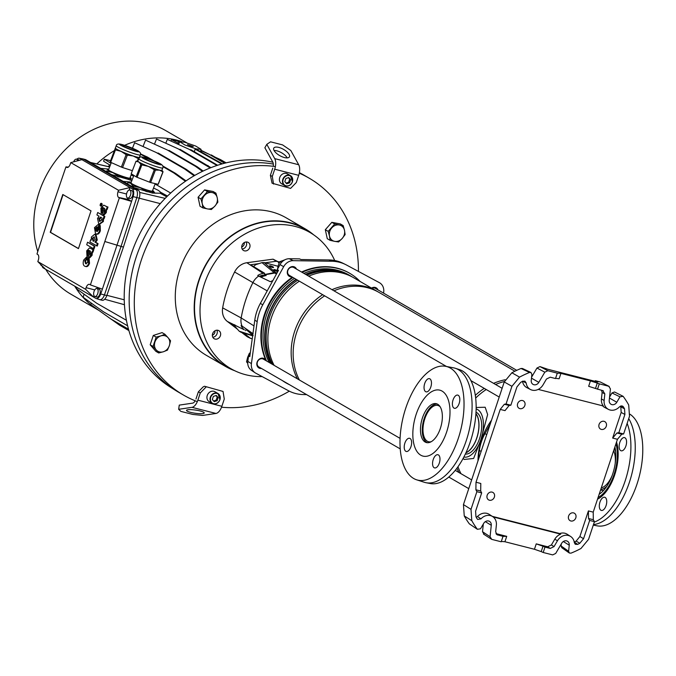 <?xml version="1.0" encoding="UTF-8"?>
<svg xmlns="http://www.w3.org/2000/svg" width="676" height="676" viewBox="0 0 676 676"><rect width="100%" height="100%" fill="white"/><g stroke="black" fill="none" stroke-linecap="round" stroke-linejoin="round"><path stroke-width="1.01" d="M180.957 393.542A125.339 107.247 -59.9 0 1 175.718 390.5L170.69 387.348A125.144 107.078 -59.9 0 1 136.831 239.853A125.144 107.078 -59.9 0 1 272.884 162.24M175.718 390.5A125.339 107.247 -59.9 0 1 140.676 245.312A125.339 107.247 -59.9 0 1 273.324 164.074A125.339 107.247 -59.9 0 0 156.748 217.131A125.339 107.247 -59.9 0 0 139.239 348.208A125.339 107.247 -59.9 0 0 178.371 392.097L183.5 395.071A125.339 107.247 -59.9 0 1 144.368 351.182A125.339 107.247 -59.9 0 1 160.837 221.551A125.339 107.247 -59.9 0 1 275.385 166.566M299.274 173.208A125.339 107.247 -59.9 0 1 309.228 178.202L304.099 175.228A125.339 107.247 -59.9 0 0 299.384 172.676A125.339 107.247 -59.9 0 1 301.395 173.715A125.339 107.247 -59.9 0 1 306.642 176.757M222.404 163.829L196.902 149.59L195.102 149.126L194.358 151.762M184.616 142.214L179.723 141.74L185.004 145.036L196.167 148.906L201.076 149.345L195.668 146.033L184.616 142.214M191.756 146.346L193.277 146.515L187.506 144.596L191.756 146.346M97.741 293.587A4.115 2.07 -75.7 0 0 96.913 288.525A4.115 2.07 -75.7 0 0 94.048 291.449A4.115 2.07 -75.7 0 0 94.877 296.51A4.115 2.07 -75.7 0 0 97.741 293.587M94.877 296.51L96.972 297.043A4.115 2.07 -75.7 0 0 99.837 294.128A4.115 2.07 -75.7 0 0 99.009 289.066L96.913 288.525M130.502 195.102A4.115 2.07 -75.7 0 0 129.674 190.041A4.115 2.07 -75.7 0 0 126.809 192.964A4.115 2.07 -75.7 0 0 127.637 198.026A4.115 2.07 -75.7 0 0 130.502 195.102M127.637 198.026L129.733 198.558A4.115 2.07 -75.7 0 0 132.597 195.643A4.115 2.07 -75.7 0 0 131.769 190.581L129.674 190.041M77.579 160.812A4.115 2.07 -75.7 0 0 76.439 159.181A4.115 2.07 -75.7 0 0 73.676 161.834M79.32 160.356A4.115 2.07 -75.7 0 0 78.534 159.713L76.439 159.181M186.779 142.805L165.73 130.603A94.539 80.892 120.1 0 0 39.132 192.204A94.539 80.892 120.1 0 0 37.763 251.565M181.954 141.639A94.539 80.892 120.1 0 0 124.646 145.306M114.252 150.697A94.539 80.892 120.1 0 0 96.82 163.922M123.167 181.379L131.262 182.123M166.719 196.826L160.161 193.226L160.609 192.254L158.421 190.404L153.545 188.021M100.716 168.366L108.811 169.11M133.561 176.132L131.093 175.008M106.335 171.349A19.342 1.842 21 0 0 105.405 171.087M179.317 142.653L177.788 141.284L179.562 142.095M177.788 141.284L179.698 141.791M100.048 205.293L101.637 205.986L100.766 205.479L101.637 205.986L102.253 204.152L100.656 203.459L100.048 205.293L100.918 205.808L101.527 203.966L100.656 203.459M88.421 253.83L88.269 251.692L89.35 250.466M86.959 255.874L87.703 253.652L87.55 251.506L88.624 250.281L88.286 253.415L88.843 257.497L91.344 255.19L91.649 252.038L92.249 252.004L93.06 249.571L89.545 247.898L86.705 250.83L86.959 255.874L87.677 256.06L88.015 255.046M92.891 249.621L89.739 247.948M88.843 257.497L89.79 257.776L92.063 255.376L92.375 252.224L92.967 252.19L93.778 249.757L92.595 249.436M99.549 225.378L98.476 224.643M97.521 231.471L98.688 227.956M96.262 233.938C97.902 234.749 99.262 233.71 100.344 230.812L100.234 225.556L99.516 225.37L98.603 229.933L96.736 231.496L98.924 224.905L98.121 224.525L94.471 227.643L95.544 233.752L96.448 234.04M94.936 246.275L87.55 242.228L86.705 244.754L93.373 248.616L94.218 246.089L94.936 246.275L94.091 248.802L93.373 248.616M86.351 263.894L85.429 260.894L86.815 259.559L87.246 257.074M85.522 266.412C87.136 267.13 88.472 266.099 89.519 263.31L89.038 257.953L88.319 257.776L87.542 260.116L87.745 262.499L85.599 263.691L84.711 260.708L86.089 259.373L86.815 259.559M85.658 266.488L84.804 266.234C86.418 266.944 87.753 265.913 88.801 263.125L88.319 257.776M90.398 284.883L89.671 284.461A4.698 2.366 -75.7 0 0 89.409 284.351A4.698 2.366 -75.7 0 0 86.097 287.663L85.565 289.277L93.592 297.085L95.755 298.344A6.583 3.312 -75.7 0 0 96.093 298.496A6.583 3.312 -75.7 0 0 100.724 293.959L102.372 289.159L90.398 284.883L119.348 197.848L131.566 201.372L133.104 196.606A6.583 3.312 -75.7 0 0 132.183 188.815L130.029 187.556L118.494 190.277L70.752 162.595L81.923 159.671L79.76 158.421A6.583 3.312 -75.7 0 0 79.227 158.218A6.583 3.312 -75.7 0 0 76.811 159.274M118.494 190.277L117.996 191.79A4.698 2.366 -75.7 0 0 118.621 197.434L119.348 197.848M68.318 167.099L65.952 166.896L66.671 167.318A4.698 2.366 -75.7 0 0 67.034 167.454A4.698 2.366 -75.7 0 0 70.253 164.107L70.752 162.595M65.952 166.896L51.097 210.244L36.969 254.015L37.695 254.438A4.698 2.366 -75.7 0 1 38.321 260.083L37.822 261.595L85.565 289.277M91.015 210.861L62.792 194.494L50.227 232.274L78.45 248.633L91.015 210.861M96.558 245.878L97.352 243.478L94.927 242.076L96.541 239.845L95.316 234.564L94.657 234.285L91.395 237.022L91.268 240.09L90.652 239.735L89.891 242.016L97.276 246.064L98.071 243.664L95.654 242.261L97.268 240.031L96.043 234.741L95.02 234.411M102.634 211.098L102.482 208.96L103.563 207.735M101.172 213.143L101.915 210.912L101.763 208.774L102.845 207.549L102.498 210.684L103.056 214.765L105.557 212.458L105.87 209.306L106.462 209.273L107.273 206.839L103.758 205.166L100.918 208.098L101.172 213.143L101.899 213.32L102.228 212.315M107.104 206.89L103.952 205.217M103.056 214.765L104.011 215.044L106.276 212.644L106.588 209.492L107.18 209.459L107.991 207.025L106.816 206.704M99.676 224.111L103.369 221.542L103.529 218.585M103.377 218.542L104.096 218.728L104.864 216.421L97.716 212.509L96.913 214.934L99.085 216.193L97.53 218.449L98.696 223.79L99.313 224.052L102.651 221.365L102.76 218.187L103.377 218.542L104.146 216.236L97.716 212.509M74.706 286.142A94.539 80.892 120.1 0 0 98.882 310.402M109.909 165.105A83.799 71.707 120.1 0 0 108.059 166.549M179.757 141.681A93.829 80.283 120.1 0 0 171.51 139.704L170.986 140.718M102.372 289.159L131.566 201.372L128.347 199.504A4.301 2.163 -75.7 0 1 127.451 197.958M105.219 241.619L123.421 247.112L139.205 198.195A6.802 3.422 -75.7 0 0 138.259 190.133L85.827 159.739A6.802 3.422 -75.7 0 0 85.379 159.553L82.979 158.936A6.802 3.422 -75.7 0 0 82.878 158.919L79.227 158.218M129.201 190.032L130.029 187.556L81.923 159.671M40.568 264.324A4.115 2.07 -75.7 0 0 41.642 265.651L41.997 265.736A6.583 3.312 -75.7 0 0 43.323 267.95L45.486 269.2L37.822 261.595M45.486 269.2L93.592 297.085L94.032 295.767M160.161 193.226L152.455 193.074L133.882 187.59M131.913 180.424L111.43 174.577M45.74 269.352A94.539 80.892 120.1 0 0 70.895 294.187L98.966 310.461M195.102 149.126L221.728 164.014M201.237 151.551L199.437 151.094M170.673 193.049L155.083 184.007M162.73 165.941L175.574 173.386L173.774 172.929L185.435 181.278M173.774 172.929L162.933 166.642M150.824 159.62L140.49 154.272M140.507 153.925L147.351 157.026L145.551 156.57M153.866 160.804L147.351 157.026M175.574 173.386L186.027 180.872M110.433 160.643L104.273 159.198L111.025 163.347M160.609 192.254L167.504 196.048M104.273 159.198L103.597 161.218L110.264 165.316M111.236 319.207L119.491 325.122L128.896 330.572M165.916 142.932L167.302 139.408L188.942 149.21L216.996 165.468M167.302 139.408L188.942 149.21M217.638 165.257L190.742 149.666M154.584 143.87L156.494 139.019L178.143 148.821L210.219 167.944M156.494 139.019L178.143 148.821M210.963 167.648L179.934 149.278M208.157 165.645L206.357 165.181M77.022 287.486L76.641 288.863L96.752 303.27L126.412 320.289M84.061 294.178L83.207 297.305L103.318 311.712L127.62 325.807M225.421 163.034L218.12 158.885M215.314 157.254L220.587 159.646L218.787 159.19M226.13 162.857L220.587 159.646M143.143 146.227L145.543 140.135L167.192 149.937L195.406 166.296L202.47 171.358M145.543 140.135L167.192 149.937M203.172 171.028L197.206 166.752L168.992 150.393M197.206 166.752L195.406 166.296M224.618 163.237L209.433 154.432L200.797 150.52M200.873 150.199L209.433 154.432M225.319 163.06L211.233 154.897M132.462 148.213L134.625 142.729L156.266 152.531L184.489 168.89L194.113 175.785M134.625 142.729L156.266 152.531M194.756 175.414L186.289 169.355L158.066 152.987M186.289 169.355L184.489 168.89M91.252 303.076L90.821 304.631L110.94 319.038L128.516 329.229M101.679 300.085A6.802 3.422 -75.7 0 0 102.127 300.271A6.802 3.422 -75.7 0 0 106.816 295.556L123.421 247.112M99.279 299.476A6.802 3.422 -75.7 0 0 99.634 299.629A6.802 3.422 -75.7 0 0 99.727 299.654A6.802 3.422 -75.7 0 0 104.425 294.939L121.021 246.495L136.805 197.586A6.802 3.422 -75.7 0 0 135.859 189.517L83.427 159.122A6.802 3.422 -75.7 0 0 82.979 158.936M97.657 287.469A4.301 2.163 -75.7 0 0 96.702 288.5M178.954 143.506L171.51 139.704M177.687 143.287L177.687 143.751M63.071 194.654L50.531 232.35L78.475 248.548M86.089 259.373L86.832 256.973L87.559 257.159M84.804 266.234C83.131 265.398 82.751 263.344 83.663 260.083L86.689 256.922L87.407 257.1M94.218 246.089L87.55 242.228M94.454 237.022L92.266 238.155L93.094 241.112L95.181 239.701L93.981 236.828M97.352 243.478L98.071 243.664M94.927 242.076L95.654 242.261M94.944 242.042L95.662 242.228M90.652 239.735L91.218 239.879M94.353 236.972L92.992 238.332L93.812 241.298M95.544 233.752C97.183 234.572 98.544 233.533 99.626 230.634L99.516 225.37M95.502 228.302L95.806 230.93L97.141 226.899L95.502 228.302L96.22 228.488L96.076 230.11M98.924 224.905L99.642 225.091M97.859 227.085L96.22 228.488M103.952 212.281L104.839 211.022L103.876 208.14L103.825 212.272M101.915 210.912L102.414 211.047M104.594 208.326L104.425 212.399M103.555 210.295L104.273 210.473M89.739 255.021L90.626 253.754L89.654 250.88L89.612 255.004M87.703 253.652L88.201 253.779M90.381 251.058L90.204 255.139M89.333 253.027L90.052 253.213M100.859 217.224L98.797 218.416L99.516 221.272L101.755 220.131L100.487 217.072M101.577 217.41L99.516 218.593L99.972 221.466M104.146 216.236L104.864 216.421M137.853 160.947L136.129 161.209A14.526 1.386 21 0 0 136.037 161.243A14.526 1.386 21 0 0 135.986 161.285L131.212 173.715L136.129 176.842L140.904 164.412L138.783 161.97A12.895 1.225 21 0 0 148.416 166.414A12.895 1.225 21 0 0 159.494 170.107A12.895 1.225 21 0 0 161.809 170.36A12.895 1.225 21 0 0 161.894 170.276L162.781 167.952A12.895 1.225 -159 0 1 162.705 168.028A12.895 1.225 -159 0 1 149.81 164.285A12.895 1.225 -159 0 1 138.715 158.708L139.94 157.331C140.126 155.412 152.641 159.959 159.832 163.499C162.595 164.978 163.584 166.457 162.781 167.952M131.178 182.326A12.895 1.225 21 0 0 129.885 182.216L127.95 182.512A14.526 1.386 21 0 0 127.865 182.545A14.526 1.386 21 0 0 127.806 182.588L127.341 183.804M129.885 182.216A12.895 1.225 21 0 0 130.603 183.272A12.895 1.225 21 0 0 140.245 187.717A12.895 1.225 21 0 0 151.314 191.409A12.895 1.225 21 0 0 153.638 191.654A12.895 1.225 21 0 0 153.621 191.325A12.895 1.225 21 0 0 152.751 190.649A12.895 1.225 21 0 0 152.582 190.539M153.697 191.443L154.872 193.091M131.051 182.782A11.458 1.09 21 0 0 130.983 182.85A11.458 1.09 21 0 0 140.845 187.81A11.458 1.09 21 0 0 152.311 191.139A11.458 1.09 21 0 0 152.379 191.063L155.235 183.619M162.908 171.865A14.526 1.386 21 0 0 162.992 171.831A14.526 1.386 21 0 0 163.051 171.788L158.277 184.227A14.526 1.386 -159 0 1 158.133 184.303L162.908 171.865L159.494 170.107L155.404 170.107L150.63 182.545L158.133 184.303M161.919 170.191L163.051 171.788M137.896 160.956A12.895 1.225 21 0 0 137.82 161.04A12.895 1.225 21 0 0 138.783 161.97L135.986 161.285M158.615 163.744A7.521 0.718 21 0 0 158.666 163.693A7.521 0.718 21 0 0 152.193 160.44A7.521 0.718 21 0 0 144.664 158.26A7.521 0.718 21 0 0 144.622 158.302A7.521 0.718 21 0 0 151.094 161.556A7.521 0.718 21 0 0 158.615 163.744M150.63 182.545A14.526 1.386 -159 0 1 149.523 182.174L154.289 169.735L148.416 166.414L141.867 164.851L137.093 177.289L149.523 182.174M137.093 177.289A14.526 1.386 -159 0 1 136.129 176.842M154.289 169.735A14.526 1.386 21 0 0 155.404 170.107M140.904 164.412A14.526 1.386 21 0 0 141.867 164.851M132.344 186.703L132.724 185.706L130.603 183.272L127.806 182.588M132.724 185.706A14.526 1.386 21 0 0 133.687 186.154L133.273 187.244M145.948 191.485L146.117 191.038L140.245 187.717L133.687 186.154M154.728 193.167L151.314 191.409L147.081 191.798M146.117 191.038A14.526 1.386 21 0 0 147.224 191.409M110.687 162.316A14.526 1.386 -159 0 1 110.382 162.139A14.526 1.386 -159 0 1 110.104 161.978L114.878 149.54A14.526 1.386 21 0 0 115.157 149.709A14.526 1.386 21 0 0 115.452 149.878L110.687 162.316L121.367 167.082L126.142 154.652L121.139 151.382A12.895 1.225 21 0 0 133.18 155.987A12.895 1.225 21 0 0 139.442 157.263A12.895 1.225 21 0 0 139.442 157.246L139.273 157.829M106.394 171.662L106.707 170.842A14.526 1.386 21 0 0 106.977 171.011A14.526 1.386 21 0 0 107.281 171.18L106.969 171.991M111.312 162.595L108.532 169.837A11.458 1.09 21 0 0 109.833 170.935A11.458 1.09 21 0 0 121.688 176.013A11.458 1.09 21 0 0 129.927 178.05L131.516 173.918M114.878 149.54L115.368 148.036A12.895 1.225 21 0 0 115.368 148.036A12.895 1.225 21 0 0 116.838 149.261A12.895 1.225 21 0 0 121.139 151.382L115.452 149.878M135.361 149.962A7.521 0.718 21 0 0 127.578 146.624A7.521 0.718 21 0 0 122.17 145.289A7.521 0.718 21 0 0 123.024 146.008A7.521 0.718 21 0 0 130.806 149.345A7.521 0.718 21 0 0 136.214 150.68A7.521 0.718 21 0 0 135.361 149.962M116.264 145.695C116.441 144.064 118.173 143.625 121.46 144.377L138.073 150.875C140.422 152.497 141.183 153.849 140.338 154.931A12.895 1.225 -159 0 1 131.068 152.641A12.895 1.225 -159 0 1 117.725 146.929A12.895 1.225 -159 0 1 116.264 145.695L110.104 161.978M126.142 154.652A14.526 1.386 21 0 0 127.35 155.108L122.576 167.547L132.378 170.682M122.576 167.547A14.526 1.386 -159 0 1 121.367 167.082M137.422 161.006L138.335 158.623L133.18 155.987L127.35 155.108M138.335 158.623A14.526 1.386 21 0 0 138.715 158.708L137.82 161.04M108.735 169.313A12.895 1.225 21 0 0 107.433 169.194A12.895 1.225 21 0 0 107.188 169.338A12.895 1.225 21 0 0 112.96 172.684A12.895 1.225 21 0 0 125.001 177.289A12.895 1.225 21 0 0 131.271 178.548A12.895 1.225 21 0 0 131.169 178.312A12.895 1.225 21 0 0 130.13 177.526M106.707 170.842L106.259 171.577M117.666 176.74L117.97 175.946L112.96 172.684L107.281 171.18M117.97 175.946A14.526 1.386 21 0 0 119.17 176.411L118.9 177.129M130.096 180.078L125.001 177.289L119.17 176.411M131.085 178.802L130.73 180.205M130.155 179.926A14.526 1.386 21 0 0 130.781 180.053M570.857 520.985A4.301 3.676 -59.9 0 1 570.054 520.655A4.301 3.676 -59.9 0 1 568.795 515.551A4.301 3.676 -59.9 0 1 573.552 512.89A4.301 3.676 -59.9 0 1 574.363 513.219A4.301 3.676 -59.9 0 1 575.622 518.331A4.301 3.676 -59.9 0 1 570.857 520.985A4.301 3.676 120.1 0 0 575.808 517.858A4.301 3.676 120.1 0 0 573.552 512.89A4.301 3.676 120.1 0 0 568.609 516.025A4.301 3.676 120.1 0 0 570.857 520.985M489.424 500.223A4.301 3.676 -59.9 0 1 488.613 499.894A4.301 3.676 -59.9 0 1 487.354 494.781A4.301 3.676 -59.9 0 1 492.12 492.128A4.301 3.676 -59.9 0 1 492.931 492.458A4.301 3.676 -59.9 0 1 494.19 497.57A4.301 3.676 -59.9 0 1 489.424 500.223A4.301 3.676 120.1 0 0 494.367 497.097A4.301 3.676 120.1 0 0 492.12 492.128A4.301 3.676 120.1 0 0 487.176 495.255A4.301 3.676 120.1 0 0 489.424 500.223M519.886 408.642A4.301 3.676 -59.9 0 1 519.083 408.312A4.301 3.676 -59.9 0 1 517.824 403.2A4.301 3.676 -59.9 0 1 522.582 400.547A4.301 3.676 -59.9 0 1 523.393 400.876A4.301 3.676 -59.9 0 1 524.652 405.989A4.301 3.676 -59.9 0 1 519.886 408.642A4.301 3.676 120.1 0 0 524.838 405.515A4.301 3.676 120.1 0 0 522.582 400.547A4.301 3.676 120.1 0 0 517.639 403.673A4.301 3.676 120.1 0 0 519.886 408.642M601.327 429.404A4.301 3.676 -59.9 0 1 600.516 429.074A4.301 3.676 -59.9 0 1 599.257 423.97A4.301 3.676 -59.9 0 1 604.014 421.309A4.301 3.676 -59.9 0 1 604.826 421.638A4.301 3.676 -59.9 0 1 606.085 426.75A4.301 3.676 -59.9 0 1 601.327 429.404A4.301 3.676 120.1 0 0 606.271 426.277A4.301 3.676 120.1 0 0 604.014 421.309A4.301 3.676 120.1 0 0 599.071 424.443A4.301 3.676 120.1 0 0 601.327 429.404M563.302 541.527L569.251 545.177A4.656 3.98 120.1 0 0 567.595 541.332A4.656 3.98 120.1 0 0 566.572 540.885A4.656 3.98 120.1 0 0 561.688 543.242L555.689 553.45L552.681 554.903L543.191 552.486L544.991 547.087L550.256 548.43L547.644 546.783L551.396 544.966L554.016 546.622L550.256 548.43M469.338 523.849A99.803 85.396 -59.9 0 1 464.251 515.932L463.449 504.592L471.003 509.341L471.789 520.655A100.276 85.801 -59.9 0 0 477.366 529.291L469.338 523.849L477.366 529.291L480.509 528.801L483.712 523.359A4.656 3.98 -59.9 0 1 488.596 521.002A4.656 3.98 -59.9 0 1 489.618 521.45A4.656 3.98 -59.9 0 1 491.275 525.286L490.075 536.719L491.722 539.363L501.203 541.78L503.003 536.381L496.928 534.682L495.677 531.742L496.361 525.168A10.385 8.889 -59.9 0 0 492.677 516.599L489.255 514.385A10.588 9.067 -59.9 0 0 486.931 513.363A10.588 9.067 -59.9 0 0 477.467 516.523L480.982 518.847A10.385 8.889 -59.9 0 1 490.396 515.602A10.385 8.889 -59.9 0 1 492.677 516.599M471.003 509.341L476.884 491.672L475.896 489.779L475.997 482.242L500.232 409.402L504.347 404.256L509.138 405.482L510.853 405.203L516.937 386.917L520.689 382.346A94.539 80.892 120.1 0 1 522.802 381.23L524.922 381.146L526.173 382.979A10.385 8.889 120.1 0 0 530.508 389.528A10.385 8.889 120.1 0 0 532.13 390.136A10.385 8.889 120.1 0 0 543.039 384.872L546.478 379.008L550.239 377.191L555.511 378.535L557.303 373.144L547.822 370.718L544.814 372.172L536.955 368.04L539.963 366.595L547.678 369.24L597.812 382.024L595.328 380.706L600.305 381.982L609.211 386.427L600.305 381.982M481.109 451.483L479.368 450.419A42.977 36.774 -59.9 0 1 484.971 433.595L490.294 423.877M479.368 450.419L477.907 461.117M495.99 533.609L506.713 536.347L504.921 541.738L501.305 541.434M506.713 536.347L503.003 536.381M577.693 544.391A94.539 80.892 120.1 0 0 579.805 543.276L576.129 541.104A94.336 80.723 120.1 0 1 574.321 542.059L577.693 544.391L575.284 544.307L574.321 542.642A10.385 8.889 120.1 0 0 570.654 536.482L567.232 534.268A10.588 9.067 120.1 0 0 559.745 533.55L560.708 534.167A10.537 9.016 120.1 0 0 554.785 539.194L551.396 544.966M570.654 536.482A10.385 8.889 120.1 0 0 557.463 540.749L554.016 546.622M536.237 543.867L543.005 546.216L541.214 551.608L534.446 549.267L536.237 543.867L547.644 546.783M543.005 546.216L544.991 547.087M559.745 533.55L492.28 516.346M493.15 516.937L560.708 534.167M480.982 518.847L477.721 519.438L477.062 518.737A94.539 80.892 -59.9 0 1 475.963 516.794L475.6 511.183L481.675 492.897L480.695 491.004L475.896 489.779M475.997 482.242L480.797 483.467L480.695 491.004M576.129 541.104L579.89 536.533L588.416 510.912L593.215 512.138L617.45 439.29L612.65 438.065L621.176 412.445L620.796 406.817L624.531 408.828L624.903 414.447L621.176 412.445M579.89 536.533L583.565 538.713L589.649 520.427L588.526 518.5L588.416 510.912M509.138 405.482L505.023 410.619L500.232 409.402M612.65 438.065L616.968 432.978L618.819 432.733L624.903 414.447M538.24 389.401L603.338 405.997A10.537 9.016 -59.9 0 1 601.437 398.967L604.133 400.454A10.385 8.889 -59.9 0 0 608.493 409.411A10.385 8.889 -59.9 0 0 619.52 406.783L622.52 406.031L623.433 406.893L621.261 405.837M623.433 406.893A94.539 80.892 -59.9 0 1 624.531 408.828M620.399 406.107A94.336 80.723 -59.9 0 1 620.796 406.817M604.133 400.454L604.826 393.88L602.113 392.511L601.589 390.289M601.437 398.967L602.113 392.511M608.493 409.411L604.868 407.543A10.588 9.067 -59.9 0 1 602.62 405.82M526.173 382.979L522.489 381.171M522.523 381.374A10.588 9.067 120.1 0 0 526.891 387.661L530.508 389.528M595.48 388.472L588.652 386.309L590.444 380.909L597.271 383.072L595.48 388.472L603.305 390.787M590.444 380.909L560.928 373.38L559.128 378.78L555.571 378.298M476.884 491.672L481.675 492.897M504.347 404.256L506.054 403.978L510.853 405.203M541.214 551.608L543.191 552.486M483.509 534.065L491.722 539.363M534.446 549.267L504.921 541.738M569.251 545.177L568.609 551.27L569.327 553.01L570.966 553.162A100.276 85.801 120.1 0 0 580.963 548.498L588.568 539.321L594.449 521.644L593.317 519.726L588.526 518.5M589.649 520.427L594.449 521.644M583.565 538.713L579.805 543.276M476.25 517.309L477.467 516.523M616.968 432.978L621.768 434.203L623.618 433.958L629.5 416.289L628.705 404.966A100.276 85.801 -59.9 0 0 623.137 396.33L614.535 391.979L611.974 392.959L609.566 397.057M618.819 432.733L623.618 433.958M531.488 378.137L538.814 382.379A4.656 3.98 120.1 0 1 533.203 384.467A4.656 3.98 120.1 0 1 531.243 380.453L531.885 374.36L530.939 372.476L529.536 372.468A100.276 85.801 120.1 0 0 519.54 377.132L511.926 386.309L504.237 381.965L511.876 372.772L519.54 377.132M506.054 403.978L511.926 386.309M538.814 382.379L544.814 372.172M623.137 396.33L619.985 396.82L611.974 392.959M609.465 398.02L616.791 402.262L619.985 396.82M616.791 402.262A4.656 3.98 -59.9 0 1 611.18 404.349A4.656 3.98 -59.9 0 1 609.228 400.336L610.428 388.903L608.78 386.266L599.291 383.85L597.5 389.241M602.764 390.584L604.826 393.88M597.271 383.072L599.291 383.85M560.928 373.38L557.303 373.144M531.59 377.174L536.955 368.04M529.536 372.468L521.019 368.479A99.803 85.396 120.1 0 0 511.876 372.772M463.449 504.592L504.237 381.965M471.789 520.655L464.251 515.932M483.315 524.027L482.512 531.708L490.075 536.719M561.291 543.91L561.08 545.963L568.609 551.27M621.768 434.203L617.45 439.29M593.215 512.138L593.317 519.726M595.328 380.706L595.117 381.34M521.019 368.479L522.438 368.488L530.939 372.476M569.327 553.01L561.79 547.704L561.08 545.963M484.16 534.353L482.512 531.708M431.254 441.69A18.734 9.422 104.3 0 1 428.584 441.741A18.734 9.422 104.3 0 1 424.824 418.731A18.734 9.422 104.3 0 1 437.837 405.448A18.734 9.422 104.3 0 1 440.16 406.775M427.376 442.712A20.052 10.089 104.3 0 1 424.232 418.393A20.052 10.089 104.3 0 1 437.245 404.02M475.921 413.746A21.598 10.858 104.3 0 1 476.774 437.845A21.598 10.858 104.3 0 1 465.992 452.692M440.389 428.339A20.052 10.089 104.3 0 1 426.455 442.569A20.052 10.089 104.3 0 1 422.432 417.929A20.052 10.089 104.3 0 1 436.366 403.707A20.052 10.089 104.3 0 1 440.389 428.339M416.179 414.303A34.02 17.111 104.3 0 1 439.822 390.17A34.02 17.111 104.3 0 1 446.65 431.964A34.02 17.111 104.3 0 1 423.007 456.106A34.02 17.111 104.3 0 1 416.179 414.303M599.173 494.24A31.155 15.675 -75.7 0 0 612.718 473.901A31.155 15.675 -75.7 0 0 614.898 446.971M600.601 489.931L602.696 490.463A22.916 11.526 -75.7 0 0 603.423 490.607M600.736 489.534A22.916 11.526 -75.7 0 0 606.896 486.145M598.083 497.519A34.02 17.111 -75.7 0 0 613.994 474.645A34.02 17.111 -75.7 0 0 615.988 443.693M615.177 463.626A21.598 10.858 -75.7 0 0 613.656 450.689M601.277 487.903A21.598 10.858 -75.7 0 0 612.126 475.583M615.633 451.855A22.916 11.526 -75.7 0 0 614.307 448.737M465.341 454.078A21.666 10.9 -75.7 0 0 479.563 438.563A21.666 10.9 -75.7 0 0 476.014 412.216M465.933 452.827A21.666 10.9 -75.7 0 0 476.867 437.879A21.666 10.9 -75.7 0 0 475.929 413.602M352.103 276.864A61.524 52.643 120.1 0 0 350.498 275.892L348.892 274.963A61.524 52.643 120.1 0 0 303.87 273.358M294.533 278.377A61.524 52.643 120.1 0 0 266.513 315.05A61.524 52.643 120.1 0 0 269.285 362.556M350.498 275.892A61.524 52.643 120.1 0 0 305.476 274.287M296.13 279.306A61.524 52.643 120.1 0 0 268.118 315.979A61.524 52.643 120.1 0 0 270.89 363.485M491.503 420.252A61.524 52.643 120.1 0 0 481.506 439.687A61.524 52.643 120.1 0 0 478.017 460.297M504.397 381.509A61.524 52.643 120.1 0 0 495.576 384.5M486.238 389.52A61.524 52.643 120.1 0 0 475.676 398.054M505.158 379.751A61.524 52.643 120.1 0 0 493.59 383.351M484.253 388.37A61.524 52.643 120.1 0 0 475.321 395.342M514.918 371.217L379.008 292.421A61.524 52.643 120.1 0 0 333.978 290.815M324.641 295.834A61.524 52.643 120.1 0 0 296.629 332.507A61.524 52.643 120.1 0 0 299.4 380.013M378.011 291.855A61.524 52.643 120.1 0 0 377.022 291.263A61.524 52.643 120.1 0 0 331.992 289.666M322.655 294.685A61.524 52.643 120.1 0 0 294.635 331.358A61.524 52.643 120.1 0 0 297.415 378.856M377.022 291.263L353.734 277.768A61.524 52.643 120.1 0 0 308.712 276.163M299.375 281.182A61.524 52.643 120.1 0 0 271.355 317.855A61.524 52.643 120.1 0 0 274.126 365.361M348.174 275.039A61.271 52.432 120.1 0 0 307.031 275.191M297.668 280.194A61.271 52.432 120.1 0 0 269.639 316.799A61.271 52.432 120.1 0 0 272.597 364.474M349.34 275.529A61.271 52.432 120.1 0 0 305.831 274.498M296.46 279.492A61.271 52.432 120.1 0 0 268.44 316.098A61.271 52.432 120.1 0 0 271.397 363.772M463.204 458.303L464.184 459.452L473.631 458.472L480.974 439.383L487.633 414.549L485.191 407.248L476.2 407.467M457.973 466.761A61.524 52.643 120.1 0 0 460.998 473.699M456.959 468.155A61.524 52.643 120.1 0 0 459.004 472.541M463.871 457.027A24.818 12.489 -75.7 0 0 480.974 439.383A24.818 12.489 -75.7 0 0 476.141 408.929M371.546 288.094A5.374 4.597 -59.9 0 1 375.188 287.444A5.374 4.597 -59.9 0 1 376.202 287.849A5.374 4.597 -59.9 0 1 377.926 289.852M291.964 276.89A5.374 4.597 -59.9 0 1 290.393 276.797A5.374 4.597 -59.9 0 1 289.379 276.383A5.374 4.597 -59.9 0 1 287.807 269.994A5.374 4.597 -59.9 0 1 293.756 266.674A5.374 4.597 -59.9 0 1 294.77 267.088A5.374 4.597 -59.9 0 1 296.494 269.082M261.502 368.471A5.374 4.597 -59.9 0 1 259.922 368.378A5.374 4.597 -59.9 0 1 258.916 367.964A5.374 4.597 -59.9 0 1 257.336 361.575A5.374 4.597 -59.9 0 1 263.294 358.255A5.374 4.597 -59.9 0 1 264.299 358.669A5.374 4.597 -59.9 0 1 265.981 360.553A5.374 4.597 -59.9 0 1 266.031 360.663A63.383 54.241 -59.9 0 1 265.981 360.553A63.383 54.241 -59.9 0 1 292.454 277.177M246.216 241.966A4.656 3.98 -59.9 0 1 245.937 246.495A4.656 3.98 -59.9 0 1 242.135 248.988M247.315 242.067A4.656 3.98 -59.9 0 1 248.193 242.422A4.656 3.98 -59.9 0 1 249.562 247.957A4.656 3.98 -59.9 0 1 244.399 250.838A4.656 3.98 -59.9 0 1 243.521 250.483A4.656 3.98 -59.9 0 1 242.16 244.949A4.656 3.98 -59.9 0 1 247.315 242.067M216.861 330.201A4.656 3.98 -59.9 0 1 216.582 334.738A4.656 3.98 -59.9 0 1 212.788 337.231M217.968 330.31A4.656 3.98 -59.9 0 1 218.838 330.665A4.656 3.98 -59.9 0 1 220.207 336.2A4.656 3.98 -59.9 0 1 215.044 339.082A4.656 3.98 -59.9 0 1 214.174 338.727A4.656 3.98 -59.9 0 1 212.805 333.192A4.656 3.98 -59.9 0 1 217.968 330.31M262.17 376.608A78.746 67.38 -59.9 0 1 245.743 374.741A78.746 67.38 -59.9 0 1 234.352 370.541A78.746 67.38 -59.9 0 1 206.949 277.177A78.746 67.38 -59.9 0 1 295.082 226.418A78.746 67.38 -59.9 0 1 313.208 234.521A78.746 67.38 -59.9 0 1 334.704 260.514M234.352 370.541L229.037 367.921A79.143 67.718 -59.9 0 1 201.499 274.084A79.143 67.718 -59.9 0 1 290.08 223.063A79.143 67.718 -59.9 0 1 308.298 231.209L313.208 234.521M277.278 272.538L277.295 269.58L280.033 264.586L283.658 266.699L262.77 304.808A42.977 36.774 120.1 0 0 257.176 321.641L251.421 363.612A10.74 9.194 120.1 0 0 255.08 372.763A10.74 9.194 120.1 0 0 255.756 373.169L288.534 390.762A42.977 36.774 120.1 0 0 295.716 393.55A42.977 36.774 120.1 0 0 303.499 394.573L306.608 394.623M289.582 384.754A63.358 54.215 -59.9 0 1 288.322 384.129A63.358 54.215 -59.9 0 1 283.092 380.985M266.555 360.967A63.358 54.215 -59.9 0 1 292.962 277.464M302.087 272.327A63.358 54.215 -59.9 0 1 337.89 268.516A63.358 54.215 -59.9 0 1 351.816 274.6A63.358 54.215 -59.9 0 1 360.097 281.453M301.58 272.031A63.383 54.241 -59.9 0 1 337.417 268.211A63.383 54.241 -59.9 0 1 351.351 274.304A63.383 54.241 -59.9 0 1 351.579 274.456M288.077 384.002A63.383 54.241 -59.9 0 1 287.824 383.875A63.383 54.241 -59.9 0 1 282.323 380.546M277.295 269.58L278.495 270.315L260.353 303.406A42.774 36.597 120.1 0 0 254.784 320.154L249.79 356.598L248.591 355.88L250.196 353.641M278.994 263.446L278.199 261.781L273.053 259.17L246.85 262.736A15.675 13.41 -59.9 0 0 234.597 271.997A114.514 97.986 -59.9 0 0 222.666 307.85A15.675 13.41 -59.9 0 0 227.322 321.43L237.445 329.212M241.721 332.499L247.247 336.749L250.568 338.38L243.698 333.099M227.322 321.43L244.416 329.871L231.057 323.373L234.935 326.356M252.224 338.803L250.568 338.38M248.591 355.88L247.839 361.381A10.444 8.932 120.1 0 0 251.396 370.279L255.08 372.763M280.033 264.586A10.444 8.932 -59.9 0 1 289.294 258.731L299.595 258.883L300.972 259.533L329.026 259.947A42.774 36.597 -59.9 0 1 342.952 263.243L345.613 264.553A42.977 36.774 -59.9 0 1 346.585 265.06L379.354 282.644A10.74 9.194 120.1 0 1 383.698 292.209L383.571 293.122M246.47 329.347L245.498 330.699M244.416 329.871A14.399 12.32 -59.9 0 1 241.07 325.595L242.067 326.069A14.323 12.261 -59.9 0 1 241.171 317.965A113.162 96.829 -59.9 0 1 252.959 282.534A14.323 12.261 -59.9 0 1 258.688 276.112L257.742 275.47A14.399 12.32 -59.9 0 1 263.192 273.434L264.612 273.248L250.559 264.764L258.908 263.632M242.067 326.069L253.145 333.775M283.658 266.699A10.74 9.194 -59.9 0 1 293.181 260.674L331.62 261.24A42.977 36.774 -59.9 0 1 345.613 264.553M265.888 275.707L264.603 274.971L264.612 273.248M273.053 259.17L276.222 261.274L265.085 262.787M258.688 276.112L270.451 281.74A15.227 13.03 120.1 0 1 272.85 280.608M265.626 275.58L264.139 275.783A12.531 10.723 120.1 0 0 260.446 276.949M259.322 276.416A12.591 10.774 -59.9 0 1 263.175 275.166L264.603 274.971M278.199 261.781L276.222 261.274M502.133 388.303L293.883 267.569A4.512 3.862 120.1 0 0 293.038 267.223A4.512 3.862 120.1 0 0 288.035 270.011A4.512 3.862 120.1 0 0 289.362 275.377L446.498 366.476M287.477 273.907A5.011 4.293 120.1 0 0 289.108 275.816A5.011 4.293 120.1 0 0 290.055 276.197A5.011 4.293 120.1 0 0 290.976 276.315M295.505 268.507A5.011 4.293 120.1 0 0 294.136 267.138A5.011 4.293 120.1 0 0 293.19 266.75A5.011 4.293 120.1 0 0 291.677 266.674M516.76 370.338L375.324 288.339A4.512 3.862 120.1 0 0 374.47 287.993A4.512 3.862 120.1 0 0 371.876 288.28M376.938 289.277A5.011 4.293 120.1 0 0 375.569 287.9A5.011 4.293 120.1 0 0 374.631 287.52A5.011 4.293 120.1 0 0 373.11 287.435M400.082 438.378L263.42 359.15A4.512 3.862 120.1 0 0 262.575 358.804A4.512 3.862 120.1 0 0 257.573 361.592A4.512 3.862 120.1 0 0 258.891 366.958L400.226 448.898M257.015 365.488A5.011 4.293 120.1 0 0 258.646 367.389A5.011 4.293 120.1 0 0 259.584 367.778A5.011 4.293 120.1 0 0 260.514 367.896M265.043 360.088A5.011 4.293 120.1 0 0 263.674 358.719A5.011 4.293 120.1 0 0 262.727 358.331A5.011 4.293 120.1 0 0 261.215 358.255M212.34 335.237A3.65 3.127 120.1 0 0 213.05 334.89A3.65 3.127 120.1 0 0 214.909 330.809M241.695 246.994A3.65 3.127 120.1 0 0 242.405 246.647A3.65 3.127 120.1 0 0 244.264 242.574M234.851 370.778A79.498 68.022 -59.9 0 1 225.412 366.384A79.498 68.022 -59.9 0 1 200.595 338.541A79.498 68.022 -59.9 0 1 219.413 246.149A79.498 68.022 -59.9 0 1 305.163 228.826A79.498 68.022 -59.9 0 1 313.664 234.834M225.412 366.384L206.493 355.415A79.498 68.022 -59.9 0 1 181.675 327.573A79.498 68.022 -59.9 0 1 200.493 235.18A79.498 68.022 -59.9 0 1 286.235 217.858L305.163 228.826M309.228 178.202A125.339 107.247 -59.9 0 1 348.36 222.091A125.339 107.247 -59.9 0 1 358.432 271.414M289.32 391.167A125.339 107.247 -59.9 0 1 221.542 407.205M197.333 401.62A125.339 107.247 -59.9 0 1 183.5 395.071M250.306 352.83L249.376 353.252L247.636 357.359L246.52 361.821L247.746 363.384M249.376 353.252L250.145 353.709M246.52 361.821L247.737 362.53M284.942 259.77L279.839 261.671L278.098 265.778L277.287 270.637M279.839 261.671L281.41 262.584M425.626 391.666A6.802 3.422 -75.7 0 0 426.074 391.852A6.802 3.422 -75.7 0 0 430.95 386.571A6.802 3.422 -75.7 0 0 429.885 378.856A6.802 3.422 -75.7 0 0 429.437 378.67A6.802 3.422 -75.7 0 0 424.57 383.951A6.802 3.422 -75.7 0 0 425.626 391.666M434.136 467.724A6.802 3.422 -75.7 0 0 434.583 467.91A6.802 3.422 -75.7 0 0 439.459 462.629A6.802 3.422 -75.7 0 0 438.403 454.906A6.802 3.422 -75.7 0 0 437.947 454.728A6.802 3.422 -75.7 0 0 433.079 460.01A6.802 3.422 -75.7 0 0 434.136 467.724M453.968 408.101A6.802 3.422 -75.7 0 0 454.424 408.287A6.802 3.422 -75.7 0 0 459.291 403.006A6.802 3.422 -75.7 0 0 458.235 395.283A6.802 3.422 -75.7 0 0 457.787 395.105A6.802 3.422 -75.7 0 0 452.912 400.386A6.802 3.422 -75.7 0 0 453.968 408.101M405.794 451.289A6.802 3.422 -75.7 0 0 406.242 451.475A6.802 3.422 -75.7 0 0 411.109 446.194A6.802 3.422 -75.7 0 0 410.053 438.479A6.802 3.422 -75.7 0 0 409.605 438.293A6.802 3.422 -75.7 0 0 404.738 443.574A6.802 3.422 -75.7 0 0 405.794 451.289M445.611 366.308L453.528 367.82A59.091 29.727 104.3 0 1 455.286 368.268L459.41 369.595A58.829 29.592 104.3 0 1 462.443 370.947A58.829 29.592 104.3 0 1 471.831 436.806A58.829 29.592 104.3 0 1 430.358 483.551L426.1 482.732A59.091 29.727 104.3 0 1 424.342 482.284L416.67 479.825A58.601 29.474 104.3 0 1 413.653 478.481A58.601 29.474 104.3 0 1 404.299 412.875A58.601 29.474 104.3 0 1 445.611 366.308A58.601 29.474 104.3 0 1 450.377 368.099A58.601 29.474 104.3 0 1 459.232 435.42A58.601 29.474 104.3 0 1 416.67 479.825M455.286 368.268A59.091 29.727 104.3 0 1 458.32 369.628A59.091 29.727 104.3 0 1 467.758 435.783A59.091 29.727 104.3 0 1 426.1 482.732M620.72 450.622A6.802 3.422 -75.7 0 0 621.176 450.808A6.802 3.422 -75.7 0 0 626.044 445.526A6.802 3.422 -75.7 0 0 624.987 437.803A6.802 3.422 -75.7 0 0 624.539 437.625A6.802 3.422 -75.7 0 0 619.664 442.907A6.802 3.422 -75.7 0 0 620.72 450.622M600.888 510.245A6.802 3.422 -75.7 0 0 601.336 510.431A6.802 3.422 -75.7 0 0 606.211 505.149A6.802 3.422 -75.7 0 0 605.155 497.426A6.802 3.422 -75.7 0 0 604.699 497.249A6.802 3.422 -75.7 0 0 599.832 502.53A6.802 3.422 -75.7 0 0 600.888 510.245M597.533 499.15A35.49 17.855 -75.7 0 0 616.529 442.062M593.291 525.108L597.162 525.852A58.601 29.474 -75.7 0 0 638.195 480.273A58.601 29.474 -75.7 0 0 630.032 414.244M593.477 524.551A59.091 29.727 -75.7 0 0 629.424 482.216A59.091 29.727 -75.7 0 0 628.714 418.638M594.297 522.109A58.829 29.592 -75.7 0 0 625.106 481.084A58.829 29.592 -75.7 0 0 627.142 423.37M270.679 265.896A2.146 0.465 21.8 0 0 269.555 265.879A2.146 0.465 21.8 0 0 270.417 266.665A2.146 0.465 21.8 0 0 272.436 267.459A2.146 0.465 21.8 0 0 273.552 267.476A2.146 0.465 21.8 0 0 272.69 266.69A2.146 0.465 21.8 0 0 270.679 265.896M269.842 266.293A2.146 0.465 -158.2 0 1 270.468 266.403A2.146 0.465 -158.2 0 1 273.062 267.578M277.287 270.687A2.146 0.465 21.8 0 0 274.929 269.682A2.146 0.465 21.8 0 0 273.814 269.665A2.146 0.465 21.8 0 0 274.676 270.451A2.146 0.465 21.8 0 0 276.687 271.245A2.146 0.465 21.8 0 0 277.287 271.363M274.093 270.079A2.146 0.465 -158.2 0 1 274.718 270.197A2.146 0.465 -158.2 0 1 277.287 271.338M253.483 266.53L255.731 264.654L261.984 262.634L264.147 262.55L275.791 272.673L277.025 272.986M278.225 266.327L264.147 262.55M279.712 261.933L277.481 261.553M278.326 262.305L279.171 263.057M266.065 275.614L264.907 274.667L264.924 275.166M264.688 274.515L274.126 272.639L261.984 262.634M276.898 273.222L274.769 273.045L265.093 274.76M260.919 277.177L266.048 275.25M269.547 281.3L260.995 277.211M274.726 273.053A10.174 4.124 -100.1 0 1 274.126 272.639L275.791 272.673A10.174 5.197 104.1 0 0 276.416 273.104M274.135 272.639A10.174 4.183 -100.2 0 0 274.743 273.053L276.492 273.957M240.96 332.262L252.638 335.803L240.96 332.262L239.186 331.181L253.162 335.642L246.317 329.694L252.748 335.034M246.901 329.347L246.546 329.803M234.8 324.742L235.121 326.576L239.186 331.181M245.118 328.19L246.723 329.913M274.067 150.494A8.957 3.642 -150.7 0 1 276.873 150.832A8.957 3.642 -150.7 0 1 287.215 157.888M284.41 157.55A8.957 3.642 -150.7 0 1 276.332 153.198A8.957 3.642 -150.7 0 1 273.797 148.095A8.957 3.642 -150.7 0 1 278.799 147.41A8.957 3.642 -150.7 0 1 286.877 151.762A8.957 3.642 -150.7 0 1 289.412 156.866A8.957 3.642 -150.7 0 1 284.41 157.55M298.699 164.741L274.709 158.623L266.8 144.351L270.552 141.825L282.551 144.884L290.79 150.469L298.699 164.741A10.03 5.045 104.3 0 1 298.699 175.329L296.299 182.545L290.595 188.401L272.082 183.213L270.383 175.312L272.31 176.428L273.526 184.049M274.709 158.623A10.03 5.045 104.3 0 1 274.709 169.211L272.31 176.428M266.8 144.351L264.874 147.774L272.783 162.046A5.729 2.881 104.3 0 1 273.222 166.279M272.783 168.096L270.383 175.312M200.113 410.966A8.957 1.597 8.3 0 1 204.245 412.951A8.957 1.597 8.3 0 1 199.564 413.67A8.957 1.597 8.3 0 1 190.657 412.368A8.957 1.597 8.3 0 1 186.525 410.383A8.957 1.597 8.3 0 1 191.207 409.656A8.957 1.597 8.3 0 1 200.113 410.966M195.195 400.784A5.729 2.881 -75.7 0 1 192.576 403.149L179.267 405.118L178.658 409.31L191.967 407.332A10.03 5.045 -75.7 0 0 197.874 400.175L200.273 392.959L198.355 391.843L203.206 386.858L204.541 386.258L223.046 391.446L204.541 386.258M178.658 409.31L180.881 411.397L192.88 414.456L202.656 415.427L215.965 413.45A10.03 5.045 -75.7 0 0 221.872 406.293L224.271 399.077L223.046 391.446M205.986 387.094L200.273 392.959M195.956 399.06L198.355 391.843M287.401 173.85A5.729 4.901 120.1 0 0 279.729 177.585A5.729 4.901 120.1 0 0 281.655 183.762L284.731 185.554A5.729 4.901 -59.9 0 1 282.805 179.368A5.729 4.901 -59.9 0 1 290.477 175.633A5.729 4.901 -59.9 0 1 292.404 181.819A5.729 4.901 -59.9 0 1 284.731 185.554C288.103 186.838 290.672 185.596 292.438 181.844L290.477 175.633L287.401 173.85M289.615 182.841L290.655 179.723L288.77 177.551L285.855 178.498L284.816 181.616L286.7 183.787L289.615 182.841L288.652 182.283L289.691 179.165L290.655 179.723M286.109 183.103L288.652 182.283M289.691 179.165L288.399 177.67M219.911 399.736A5.729 4.901 -59.9 0 1 212.256 403.428C215.627 404.713 218.196 403.479 219.953 399.727L218.002 393.516L214.926 391.734A5.729 4.901 120.1 0 0 207.253 395.468A5.729 4.901 120.1 0 0 209.171 401.645L212.256 403.428A5.729 4.901 -59.9 0 1 210.329 397.251A5.729 4.901 -59.9 0 1 218.002 393.516A5.729 4.901 -59.9 0 1 219.928 399.702M217.14 400.716L218.171 397.606L216.295 395.435L213.371 396.381L212.34 399.499L214.216 401.662L217.14 400.716L216.176 400.158L217.207 397.049L218.171 397.606M213.633 400.986L216.176 400.158M217.207 397.049L215.914 395.553M153.055 346.458L156.164 337.113L160.88 335.887A8.594 7.351 -59.9 0 1 164.843 335.727A8.594 7.351 -59.9 0 1 168.079 337.721L170.555 340.78L169.346 345.656L167.445 350.126L163.415 351.748L158.699 352.965L155.835 351.309L150.19 344.794L153.3 335.448L162.054 332.609L164.919 334.274L168.079 337.721A8.594 7.351 -59.9 0 1 169.346 345.656A8.594 7.351 -59.9 0 1 163.415 351.748A8.594 7.351 -59.9 0 1 156.215 349.915L153.055 346.458L150.19 344.794M158.699 352.965L156.215 349.915A8.594 7.351 -59.9 0 1 154.948 341.98A8.594 7.351 -59.9 0 1 160.88 335.887L164.919 334.274M156.164 337.113L153.3 335.448M200.933 198.921L207.464 191.536L212.044 192.542A8.594 7.351 -59.9 0 1 217.25 197.831A8.594 7.351 -59.9 0 1 214.96 206.019A8.594 7.351 -59.9 0 1 211.436 208.504A8.594 7.351 -59.9 0 1 207.456 208.909L202.876 207.904L200.02 206.248L198.076 197.265L204.6 189.88L213.067 191.477L215.931 193.142L217.25 197.831L217.875 202.124L214.96 206.019L211.351 209.509L207.456 208.909A8.594 7.351 -59.9 0 1 202.251 203.611L200.933 198.921L198.076 197.265M207.464 191.536L204.6 189.88M202.876 207.904L202.251 203.611A8.594 7.351 -59.9 0 1 204.541 195.432A8.594 7.351 -59.9 0 1 212.044 192.542L215.931 193.142M328.181 231.369L334.704 223.984L339.284 224.981A8.594 7.351 -59.9 0 1 344.49 230.279A8.594 7.351 -59.9 0 1 342.2 238.459A8.594 7.351 -59.9 0 1 338.676 240.952A8.594 7.351 -59.9 0 1 334.704 241.349L330.125 240.352L327.26 238.696L325.317 229.705L331.84 222.328L340.315 223.925L343.18 225.59L344.49 230.279L345.123 234.572L342.2 238.459L338.591 241.957L334.704 241.349A8.594 7.351 -59.9 0 1 329.491 236.059L328.181 231.369L325.317 229.705M334.704 223.984L331.84 222.328M330.125 240.352L329.491 236.059A8.594 7.351 -59.9 0 1 331.789 227.88A8.594 7.351 -59.9 0 1 339.284 224.981L343.18 225.59M124.24 299.798L106.901 295.327M109.63 166.98L90.677 162.553M165.172 198.381L139.645 192.415M160.288 203.628L133.104 196.606M100.724 293.959L106.816 295.556M132.183 188.815L138.259 190.133M79.76 158.421L85.827 159.739M66.671 167.318L67.414 167.471M117.996 191.79L126.539 194.02M118.621 197.434L128.347 199.504M86.097 287.663L94.758 289.928M88.801 263.125L89.519 263.31M92.266 238.155L92.992 238.332M99.626 230.634L100.344 230.812M101.763 208.774L102.482 208.96M105.557 212.458L106.276 212.644M87.55 251.506L88.269 251.692M91.344 255.19L92.063 255.376M98.797 218.416L99.516 218.593M142.011 157.212A10.385 0.989 21 0 0 150.486 161.615A10.385 0.989 21 0 0 161.277 164.783A10.385 0.989 21 0 0 152.801 160.389A10.385 0.989 21 0 0 142.011 157.212M120.674 145.256A10.385 0.989 21 0 0 133.84 150.68A10.385 0.989 21 0 0 137.71 150.714A10.385 0.989 21 0 0 124.545 145.289A10.385 0.989 21 0 0 120.674 145.256M485.317 521.644L491.275 525.286M486.72 434.609L484.971 433.595M496.277 534.074L497.73 535.037M554.785 539.194L557.463 540.749M539.963 366.595L547.822 370.718M222.666 307.85L241.171 317.965L253.999 325.891M267.214 290.891L234.597 271.997M260.353 303.406L262.77 304.808M254.784 320.154L257.176 321.641M289.294 258.731L293.181 260.674M329.026 259.947L331.62 261.24M247.839 361.381L251.421 363.612M246.85 262.736L263.192 273.434M264.544 275.994L263.175 275.166M276.839 273.324L276.425 273.104A10.174 5.112 104.3 0 1 275.808 272.681M274.16 272.631A10.174 4.208 -99.8 0 0 274.769 273.045M275.597 272.994A10.174 4.783 91.5 0 1 274.963 272.563M298.699 175.329L274.709 169.211M197.874 400.175L221.872 406.293M191.967 407.332L215.965 413.45M292.294 181.827A5.442 4.656 120.1 0 0 289.438 175.54A5.442 4.656 120.1 0 0 283.176 179.503A5.442 4.656 120.1 0 0 286.032 185.799A5.442 4.656 120.1 0 0 292.294 181.827M219.81 399.71A5.442 4.656 120.1 0 0 216.962 393.424A5.442 4.656 120.1 0 0 210.701 397.387A5.442 4.656 120.1 0 0 213.548 403.673A5.442 4.656 120.1 0 0 219.81 399.71M299.392 172.642L301.395 173.715M178.658 144.191L179.723 141.74M104.687 299.24L124.443 304.707M90.508 162.451L109.647 166.921M99.727 299.654L102.127 300.271M96.093 298.496L99.634 299.629M94.657 234.285L95.384 234.471M98.121 224.525L98.84 224.702M105.912 209.323L106.631 209.509M91.699 252.055L92.418 252.241M100.454 205.969L101.18 206.155M101.121 203.29L101.839 203.476M99.313 224.052L100.031 224.238M201.076 149.345L200.62 151.272M153.621 191.325L153.984 191.764M133.84 175.388L130.983 182.85M140.338 154.931L139.442 157.263M288.322 384.129L287.824 383.875M351.816 274.6L351.351 274.304M293.156 266.572L294.136 267.138M288.128 275.242L289.108 275.816M470.944 380.647L499.218 397.049M374.597 287.334L375.569 287.9M455.244 470.361L471.662 479.884M262.694 358.153L263.674 358.719M257.666 366.823L258.646 367.389M448.779 477.045L468.755 488.63M253.475 266.42L253.475 266.952"/></g></svg>
